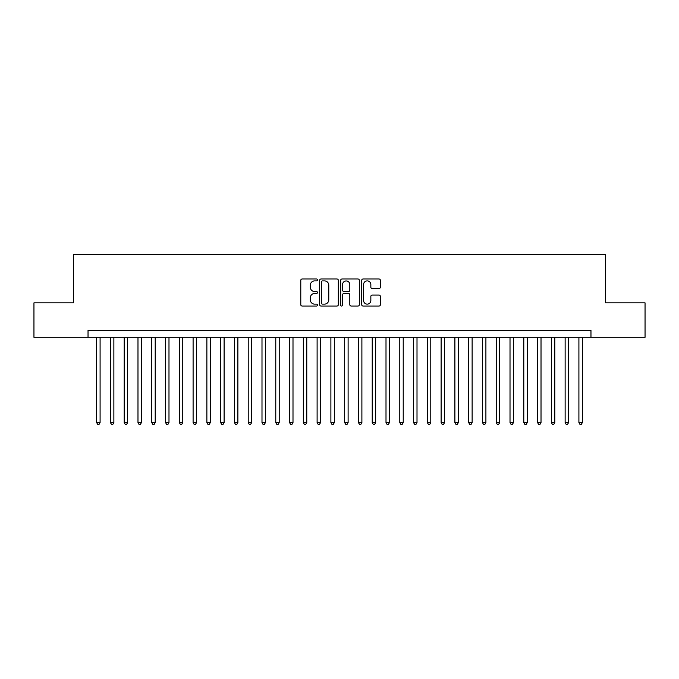 <?xml version="1.0" encoding="UTF-8"?>
<svg xmlns="http://www.w3.org/2000/svg" width="679" height="679" viewBox="0 0 679 679"><rect width="100%" height="100%" fill="white"/><g stroke="black" fill="none" stroke-linecap="round" stroke-linejoin="round"><path stroke-width="1.02" d="M317.458 279.935A0.951 0.951 0 0 0 316.507 278.993L302.138 278.993A1.35 1.35 0 0 0 300.789 280.342L300.789 304.684A1.35 1.35 0 0 0 302.138 306.042L316.507 306.042A0.951 0.951 0 0 0 317.458 305.092A0.951 0.951 0 0 0 316.507 304.141L314.649 304.141A4.329 4.329 0 0 1 310.32 299.821L310.32 297.792A4.329 4.329 0 0 1 314.649 293.464L316.507 293.464A0.951 0.951 0 0 0 317.458 292.513A0.951 0.951 0 0 0 316.507 291.563L314.649 291.563A4.329 4.329 0 0 1 310.32 287.242L310.32 285.214A4.329 4.329 0 0 1 314.649 280.885L316.507 280.885A0.951 0.951 0 0 0 317.458 279.935M379.026 288.524A1.35 1.35 0 0 0 380.376 287.175L380.376 280.342A1.35 1.35 0 0 0 379.026 278.993L363.07 278.993A1.35 1.35 0 0 0 361.712 280.342L361.712 304.684A1.35 1.35 0 0 0 363.07 306.042L379.026 306.042A1.35 1.35 0 0 0 380.376 304.684L380.376 296.434A1.35 1.35 0 0 0 379.026 295.085L372.194 295.085A1.35 1.35 0 0 0 370.844 296.434L370.844 300.525A3.616 3.616 0 0 1 367.229 304.141A3.616 3.616 0 0 1 363.604 300.525L363.604 284.501A3.616 3.616 0 0 1 367.229 280.885A3.616 3.616 0 0 1 370.844 284.501L370.844 287.175A1.35 1.35 0 0 0 372.194 288.524L379.026 288.524M88.032 337.293L33.95 337.293L33.95 302.851L73.561 302.851L73.561 254.625L605.439 254.625L605.439 302.851L645.05 302.851L645.05 337.293L590.968 337.293L590.968 330.41L88.032 330.41L88.032 337.293L590.968 337.293M338.32 280.342A1.35 1.35 0 0 0 336.962 278.993L321.006 278.993A1.35 1.35 0 0 0 319.656 280.342L319.656 304.684A1.35 1.35 0 0 0 321.006 306.042L336.962 306.042A1.35 1.35 0 0 0 338.32 304.684L338.32 280.342M342.038 278.993L357.994 278.993A1.35 1.35 0 0 1 359.344 280.342L359.344 304.684A1.35 1.35 0 0 1 357.994 306.042L351.162 306.042A1.35 1.35 0 0 1 349.812 304.684L349.812 294.813A1.35 1.35 0 0 0 348.463 293.464L343.93 293.464A1.35 1.35 0 0 0 342.581 294.813L342.581 305.092A0.951 0.951 0 0 1 341.63 306.042A0.951 0.951 0 0 1 340.68 305.092L340.68 280.342A1.35 1.35 0 0 1 342.038 278.993M322.491 280.885A0.951 0.951 0 0 0 321.549 281.827L321.549 303.199A0.951 0.951 0 0 0 322.491 304.141L324.452 304.141A4.329 4.329 0 0 0 328.78 299.821L328.78 285.214A4.329 4.329 0 0 0 324.452 280.885L322.491 280.885M349.812 284.569A3.616 3.616 0 0 0 346.197 280.953A3.616 3.616 0 0 0 342.581 284.569L342.581 290.213A1.35 1.35 0 0 0 343.93 291.563L348.463 291.563A1.35 1.35 0 0 0 349.812 290.213L349.812 284.569M96.647 337.293L96.647 422.584L100.093 422.584L100.093 337.293M100.093 422.584L99.058 424.375L97.674 424.375L96.647 422.584M110.422 337.293L110.422 422.584L113.868 422.584L113.868 337.293M113.868 422.584L112.833 424.375L111.458 424.375L110.422 422.584M124.206 337.293L124.206 422.584L127.644 422.584L127.644 337.293M127.644 422.584L126.617 424.375L125.233 424.375L124.206 422.584M137.981 337.293L137.981 422.584L141.427 422.584L141.427 337.293M141.427 422.584L140.392 424.375L139.017 424.375L137.981 422.584M151.757 337.293L151.757 422.584L155.202 422.584L155.202 337.293M155.202 422.584L154.175 424.375L152.792 424.375L151.757 422.584M165.54 337.293L165.54 422.584L168.986 422.584L168.986 337.293M168.986 422.584L167.951 424.375L166.576 424.375L165.54 422.584M179.315 337.293L179.315 422.584L182.761 422.584L182.761 337.293M182.761 422.584L181.726 424.375L180.351 424.375L179.315 422.584M193.099 337.293L193.099 422.584L196.545 422.584L196.545 337.293M196.545 422.584L195.51 424.375L194.135 424.375L193.099 422.584M206.874 337.293L206.874 422.584L210.32 422.584L210.32 337.293M210.32 422.584L209.285 424.375L207.91 424.375L206.874 422.584M220.658 337.293L220.658 422.584L224.104 422.584L224.104 337.293M224.104 422.584L223.068 424.375L221.694 424.375L220.658 422.584M234.433 337.293L234.433 422.584L237.879 422.584L237.879 337.293M237.879 422.584L236.844 424.375L235.469 424.375L234.433 422.584M248.217 337.293L248.217 422.584L251.663 422.584L251.663 337.293M251.663 422.584L250.627 424.375L249.244 424.375L248.217 422.584M261.992 337.293L261.992 422.584L265.438 422.584L265.438 337.293M265.438 422.584L264.403 424.375L263.028 424.375L261.992 422.584M275.776 337.293L275.776 422.584L279.213 422.584L279.213 337.293M279.213 422.584L278.186 424.375L276.803 424.375L275.776 422.584M289.551 337.293L289.551 422.584L292.997 422.584L292.997 337.293M292.997 422.584L291.962 424.375L290.587 424.375L289.551 422.584M303.326 337.293L303.326 422.584L306.772 422.584L306.772 337.293M306.772 422.584L305.745 424.375L304.362 424.375L303.326 422.584M317.11 337.293L317.11 422.584L320.556 422.584L320.556 337.293M320.556 422.584L319.52 424.375L318.145 424.375L317.11 422.584M330.885 337.293L330.885 422.584L334.331 422.584L334.331 337.293M334.331 422.584L333.296 424.375L331.921 424.375L330.885 422.584M344.669 337.293L344.669 422.584L348.115 422.584L348.115 337.293M348.115 422.584L347.079 424.375L345.704 424.375L344.669 422.584M358.444 337.293L358.444 422.584L361.89 422.584L361.89 337.293M361.89 422.584L360.855 424.375L359.48 424.375L358.444 422.584M372.228 337.293L372.228 422.584L375.674 422.584L375.674 337.293M375.674 422.584L374.638 424.375L373.255 424.375L372.228 422.584M386.003 337.293L386.003 422.584L389.449 422.584L389.449 337.293M389.449 422.584L388.413 424.375L387.038 424.375L386.003 422.584M399.787 337.293L399.787 422.584L403.224 422.584L403.224 337.293M403.224 422.584L402.197 424.375L400.814 424.375L399.787 422.584M413.562 337.293L413.562 422.584L417.008 422.584L417.008 337.293M417.008 422.584L415.972 424.375L414.597 424.375L413.562 422.584M427.337 337.293L427.337 422.584L430.783 422.584L430.783 337.293M430.783 422.584L429.756 424.375L428.373 424.375L427.337 422.584M441.121 337.293L441.121 422.584L444.567 422.584L444.567 337.293M444.567 422.584L443.531 424.375L442.156 424.375L441.121 422.584M454.896 337.293L454.896 422.584L458.342 422.584L458.342 337.293M458.342 422.584L457.306 424.375L455.932 424.375L454.896 422.584M468.68 337.293L468.68 422.584L472.126 422.584L472.126 337.293M472.126 422.584L471.09 424.375L469.715 424.375L468.68 422.584M482.455 337.293L482.455 422.584L485.901 422.584L485.901 337.293M485.901 422.584L484.865 424.375L483.49 424.375L482.455 422.584M496.239 337.293L496.239 422.584L499.685 422.584L499.685 337.293M499.685 422.584L498.649 424.375L497.274 424.375L496.239 422.584M510.014 337.293L510.014 422.584L513.46 422.584L513.46 337.293M513.46 422.584L512.424 424.375L511.049 424.375L510.014 422.584M523.798 337.293L523.798 422.584L527.244 422.584L527.244 337.293M527.244 422.584L526.208 424.375L524.825 424.375L523.798 422.584M537.573 337.293L537.573 422.584L541.019 422.584L541.019 337.293M541.019 422.584L539.983 424.375L538.608 424.375L537.573 422.584M551.356 337.293L551.356 422.584L554.794 422.584L554.794 337.293M554.794 422.584L553.767 424.375L552.383 424.375L551.356 422.584M565.132 337.293L565.132 422.584L568.578 422.584L568.578 337.293M568.578 422.584L567.542 424.375L566.167 424.375L565.132 422.584M578.907 337.293L578.907 422.584L582.353 422.584L582.353 337.293M582.353 422.584L581.326 424.375L579.942 424.375L578.907 422.584"/></g></svg>
